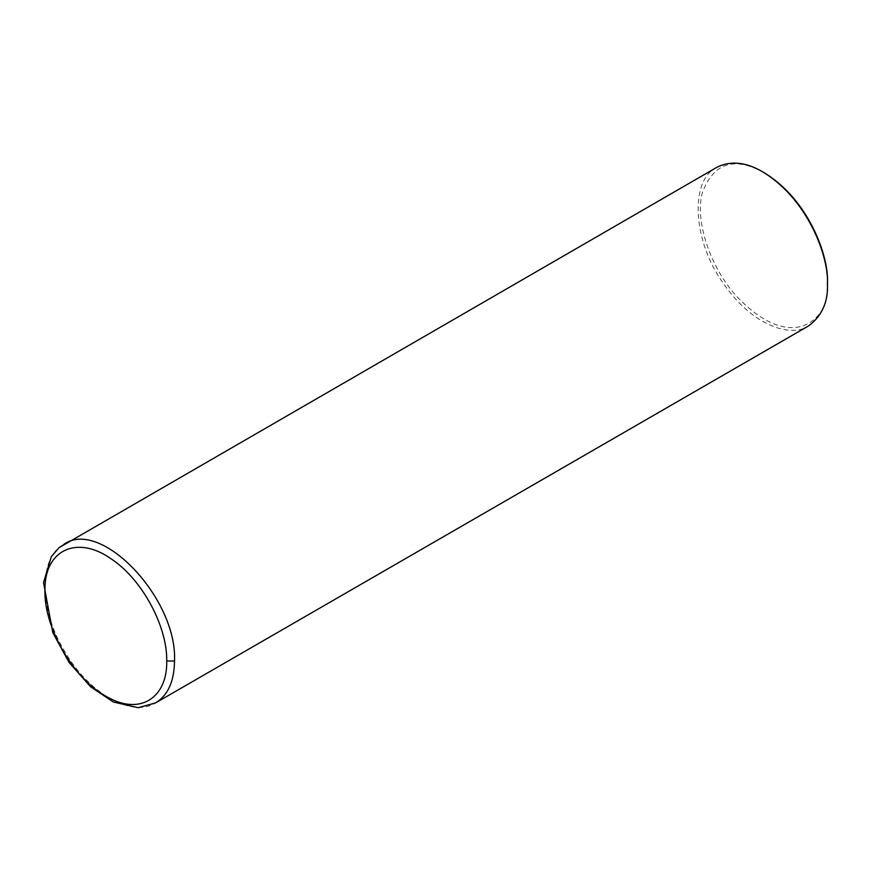 <?xml version="1.0" encoding="UTF-8"?>
<svg xmlns="http://www.w3.org/2000/svg" width="871" height="871" viewBox="0 0 871 871"><rect width="100%" height="100%" fill="white"/><g stroke="black" fill="none" stroke-linecap="round" stroke-linejoin="round"><path stroke-width="0.65" stroke-dasharray="4.36 3.27" d="M716.866 167.308C689.092 180.406 693.066 242.094 723.529 283.63C752.925 326.538 791.38 337.806 808.473 325.972M763.965 172.589C734.101 156.192 713.556 162.899 702.342 192.72C694.307 222.105 711.77 269.923 737.443 297.174C794.134 356.413 831.827 316.815 827.45 282.542M63.931 544.277C38.509 557.44 38.89 609.156 64.704 651.388C88.7 693.425 131.946 717.965 155.528 702.941"/><path stroke-width="1.31" d="M155.593 702.908L808.473 325.972C821.876 316.064 828.201 302.085 827.45 284.033C828.996 257.489 808.43 199.492 762.669 171.837C745.826 161.984 730.562 160.471 716.866 167.308L59.021 547.707L51.324 556.634L43.55 582.59L52.826 632.716L69.005 662.363L90.638 686.816L113.35 701.993L138.108 707.698L155.593 702.908C167.94 695.308 174.244 681.351 174.505 661.013C177.499 598.736 101.112 518.049 63.986 544.244M762.669 171.837L763.965 172.589C808.811 199.688 828.963 256.531 827.45 282.542L827.45 284.033M174.505 661.013L166.731 661.013C167.417 626.173 141.875 579.095 111.423 559.062C77.497 534.74 44.65 549.699 44.965 589.351C43.332 627.817 75.015 681.481 109.071 697.932C140.438 714.982 167.482 697.638 166.731 661.013"/></g></svg>

